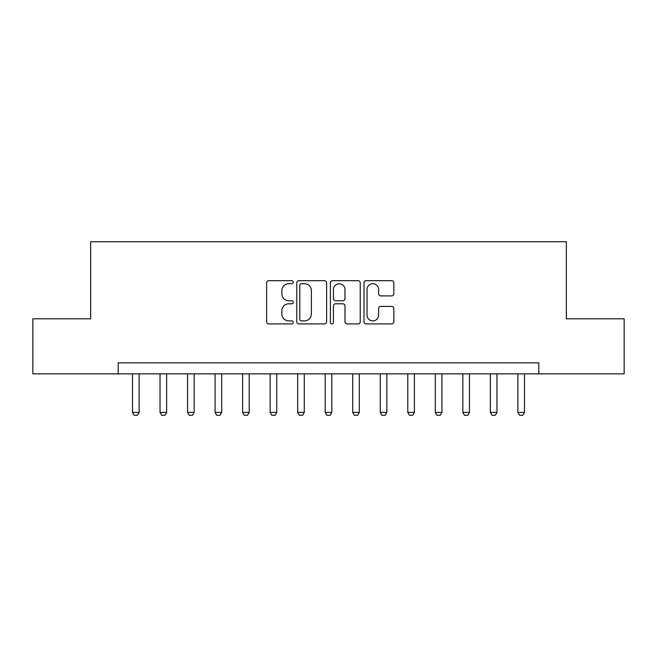 <?xml version="1.0" encoding="UTF-8"?>
<svg xmlns="http://www.w3.org/2000/svg" width="657" height="657" viewBox="0 0 657 657"><rect width="100%" height="100%" fill="white"/><g stroke="black" fill="none" stroke-linecap="round" stroke-linejoin="round"><path stroke-width="0.99" d="M293.268 282.19A1.511 1.511 0 0 0 291.749 280.679L268.787 280.679A2.16 2.16 0 0 0 266.627 282.839L266.627 321.749A2.16 2.16 0 0 0 268.787 323.909L291.749 323.909A1.511 1.511 0 0 0 293.268 322.398A1.511 1.511 0 0 0 291.749 320.887L288.776 320.887A6.915 6.915 0 0 1 281.861 313.964L281.861 310.72A6.915 6.915 0 0 1 288.776 303.805L291.749 303.805A1.511 1.511 0 0 0 293.268 302.294A1.511 1.511 0 0 0 291.749 300.783L288.776 300.783A6.915 6.915 0 0 1 281.861 293.86L281.861 290.624A6.915 6.915 0 0 1 288.776 283.701L291.749 283.701A1.511 1.511 0 0 0 293.268 282.19M391.671 295.913A2.16 2.16 0 0 0 393.839 293.753L393.839 282.839A2.16 2.16 0 0 0 391.671 280.679L366.163 280.679A2.16 2.16 0 0 0 364.003 282.839L364.003 321.749A2.16 2.16 0 0 0 366.163 323.909L391.671 323.909A2.16 2.16 0 0 0 393.839 321.749L393.839 308.56A2.16 2.16 0 0 0 391.671 306.4L380.756 306.4A2.16 2.16 0 0 0 378.596 308.56L378.596 315.097A5.782 5.782 0 0 1 372.815 320.887A5.782 5.782 0 0 1 367.033 315.097L367.033 289.482A5.782 5.782 0 0 1 372.815 283.701A5.782 5.782 0 0 1 378.596 289.482L378.596 293.753A2.16 2.16 0 0 0 380.756 295.913L391.671 295.913M118.186 373.866L32.85 373.866L32.85 318.809L90.658 318.809L90.658 241.735L566.342 241.735L566.342 318.809L624.15 318.809L624.15 373.866L538.814 373.866L538.814 362.853L118.186 362.853L118.186 373.866L538.814 373.866M326.611 282.839A2.16 2.16 0 0 0 324.443 280.679L298.943 280.679A2.16 2.16 0 0 0 296.775 282.839L296.775 321.749A2.16 2.16 0 0 0 298.943 323.909L324.443 323.909A2.16 2.16 0 0 0 326.611 321.749L326.611 282.839M332.557 280.679L358.057 280.679A2.16 2.16 0 0 1 360.225 282.839L360.225 321.749A2.16 2.16 0 0 1 358.057 323.909L347.142 323.909A2.16 2.16 0 0 1 344.982 321.749L344.982 305.965A2.16 2.16 0 0 0 342.823 303.805L335.579 303.805A2.16 2.16 0 0 0 333.419 305.965L333.419 322.398A1.511 1.511 0 0 1 331.908 323.909A1.511 1.511 0 0 1 330.389 322.398L330.389 282.839A2.16 2.16 0 0 1 332.557 280.679M301.317 283.701A1.511 1.511 0 0 0 299.806 285.22L299.806 319.368A1.511 1.511 0 0 0 301.317 320.887L304.454 320.887A6.915 6.915 0 0 0 311.369 313.964L311.369 290.624A6.915 6.915 0 0 0 304.454 283.701L301.317 283.701M344.982 289.597A5.782 5.782 0 0 0 339.201 283.808A5.782 5.782 0 0 0 333.419 289.597L333.419 298.615A2.16 2.16 0 0 0 335.579 300.783L342.823 300.783A2.16 2.16 0 0 0 344.982 298.615L344.982 289.597M132.5 373.866L132.5 412.407L139.112 412.407L139.112 373.866M139.112 412.407L137.453 415.265L134.151 415.265L132.5 412.407M160.029 373.866L160.029 412.407L166.64 412.407L166.64 373.866M166.64 412.407L164.981 415.265L161.679 415.265L160.029 412.407M187.557 373.866L187.557 412.407L194.16 412.407L194.16 373.866M194.16 412.407L192.509 415.265L189.208 415.265L187.557 412.407M215.085 373.866L215.085 412.407L221.688 412.407L221.688 373.866M221.688 412.407L220.038 415.265L216.736 415.265L215.085 412.407M242.614 373.866L242.614 412.407L249.217 412.407L249.217 373.866M249.217 412.407L247.566 415.265L244.264 415.265L242.614 412.407M270.142 373.866L270.142 412.407L276.745 412.407L276.745 373.866M276.745 412.407L275.094 415.265L271.793 415.265L270.142 412.407M297.67 373.866L297.67 412.407L304.273 412.407L304.273 373.866M304.273 412.407L302.622 415.265L299.321 415.265L297.67 412.407M325.199 373.866L325.199 412.407L331.801 412.407L331.801 373.866M331.801 412.407L330.151 415.265L326.849 415.265L325.199 412.407M352.727 373.866L352.727 412.407L359.33 412.407L359.33 373.866M359.33 412.407L357.679 415.265L354.378 415.265L352.727 412.407M380.255 373.866L380.255 412.407L386.858 412.407L386.858 373.866M386.858 412.407L385.207 415.265L381.906 415.265L380.255 412.407M407.783 373.866L407.783 412.407L414.386 412.407L414.386 373.866M414.386 412.407L412.736 415.265L409.434 415.265L407.783 412.407M435.312 373.866L435.312 412.407L441.915 412.407L441.915 373.866M441.915 412.407L440.264 415.265L436.962 415.265L435.312 412.407M462.84 373.866L462.84 412.407L469.443 412.407L469.443 373.866M469.443 412.407L467.792 415.265L464.491 415.265L462.84 412.407M490.36 373.866L490.36 412.407L496.971 412.407L496.971 373.866M496.971 412.407L495.321 415.265L492.019 415.265L490.36 412.407M517.888 373.866L517.888 412.407L524.5 412.407L524.5 373.866M524.5 412.407L522.849 415.265L519.547 415.265L517.888 412.407"/></g></svg>

